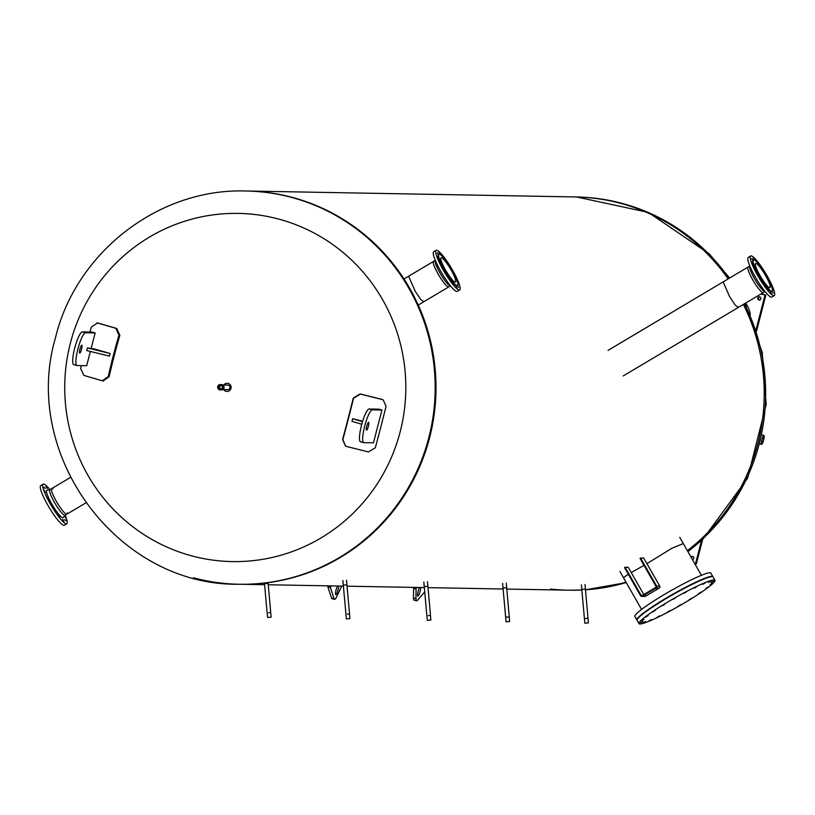 <?xml version="1.0" encoding="UTF-8"?>
<svg xmlns="http://www.w3.org/2000/svg" width="815" height="815" viewBox="0 0 815 815"><rect width="100%" height="100%" fill="white"/><g stroke="black" fill="none" stroke-linecap="round" stroke-linejoin="round"><path stroke-width="1.22" d="M223.952 389.57A4.085 4.004 -89 0 0 227.141 391.424M227.283 383.254A4.085 4.004 -89 0 0 224.033 384.996M223.83 384.996A4.085 4.004 91 0 1 231.114 387.41A4.085 4.004 91 0 1 223.748 389.57M191.729 555.871A174.115 170.539 -89 0 0 400.165 431.818A174.115 170.539 -89 0 0 278.822 219.113A174.115 170.539 -89 0 0 70.385 343.156A174.115 170.539 -89 0 0 191.729 555.871M264.6 584.701L239.834 584.253A196.649 192.605 -89 0 0 434.151 414.601A196.649 192.605 -89 0 0 292.565 197.464A196.649 192.605 -89 0 0 246.935 191.016L246.13 191.005C159.159 187.919 76.06 252.141 55.502 337.716C20.721 455.096 117.89 586.291 239.029 584.243A196.649 192.605 -89 0 0 433.346 414.591A196.649 192.605 -89 0 0 291.76 197.454A196.649 192.605 -89 0 0 246.13 191.005M620.796 203.393A196.649 192.605 91 0 1 728.182 278.903A196.649 192.605 -89 0 0 620.796 203.393A196.649 192.605 -89 0 0 575.166 196.945A196.649 192.605 91 0 1 620.796 203.393M743.372 304.433A196.649 192.605 91 0 1 687.351 550.655A196.649 192.605 -89 0 0 743.372 304.433M626.012 582.165A196.649 192.605 91 0 1 585.486 589.683A196.649 192.605 -89 0 0 626.012 582.165M569.481 590.203L581.859 590.029A196.649 192.605 91 0 1 569.481 590.203L568.065 590.182A196.649 192.605 -89 0 0 581.849 589.928A196.649 192.605 91 0 1 568.065 590.182A196.649 192.605 91 0 1 550.583 589.051M343.288 585.129L346.925 584.813M424.258 586.596L427.885 586.27M503.028 588.023L506.665 587.697M264.518 583.713L268.145 583.387M581.808 589.439L585.435 589.113M423.81 301.744L420.754 299.512L415.13 291.118L408.61 276.204M738.359 307.418L735.313 305.187L729.68 296.803L723.17 281.888M623.465 577.713L628.304 574.208M631.248 572.558L644.013 565.355M646.916 563.644L671.805 548.291L683.316 543.574M193.4 577.784A196.649 192.605 -89 0 0 239.029 584.243L239.834 584.253A196.649 192.605 -89 0 0 434.151 414.601A196.649 192.605 -89 0 0 292.565 197.464A196.649 192.605 -89 0 0 246.935 191.016L576.582 196.965A196.649 192.605 91 0 1 622.212 203.414A196.649 192.605 91 0 1 729.16 278.312M383.091 399.87L381.695 399.309A393.38 18.847 -165.5 0 1 360.138 393.92L353.282 398.077A393.187 76.742 104 0 1 342.565 439.519L345.448 445.968M381.98 399.462L383.233 399.941L386.045 406.349A395.927 77.282 104 0 1 375.318 447.792L368.421 451.928A395.02 18.918 -165.5 0 1 346.854 446.528L345.591 446.039L342.85 439.672A394.827 77.068 -76 0 0 353.567 398.229L360.424 394.073A395.02 18.918 14.5 0 0 381.98 399.462L381.695 399.309M381.94 410.037L373.464 442.82L363.867 442.647A16.952 3.321 -75 0 1 363.704 442.627A16.952 3.321 -75 0 1 364.784 425.787A16.952 3.321 -75 0 1 372.343 409.863L381.94 410.037L378.731 409.171L369.134 408.998A16.952 3.321 105 0 0 361.575 424.931A16.952 3.321 105 0 0 360.495 441.761A16.952 3.321 105 0 0 360.648 441.781L363.551 442.565M368.38 426.255A4.065 0.795 -75 0 1 366.495 430.177A4.065 0.795 -75 0 1 366.74 426.225A4.065 0.795 -75 0 1 368.614 422.313A4.065 0.795 -75 0 1 368.38 426.255M361.758 424.248L351.968 421.324L352.64 418.696L362.512 421.65M362.644 421.212A395.947 18.969 -165.5 0 1 352.64 418.696M89.925 332.021A395.927 220.549 -73.7 0 1 91.331 327.11L97.484 322.964A395.02 18.918 14.5 0 0 115.822 328.302L118.959 335.148A394.827 219.928 106.3 0 0 108.242 376.591L102.252 380.768A395.02 18.918 -165.5 0 1 83.914 375.43L80.614 368.553A395.927 220.549 -73.7 0 1 81.286 365.619M103.087 380.921L109.139 376.754A393.187 219.021 -73.7 0 1 119.856 335.311L116.718 328.465A393.38 18.847 -165.5 0 1 98.381 323.137L97.576 322.985M90.363 351.448L86.675 365.711L77.079 365.538A16.952 3.321 -75 0 1 76.916 365.517A16.952 3.321 -75 0 1 78.006 348.688A16.952 3.321 -75 0 1 85.555 332.754L95.161 332.928L91.942 332.062L82.346 331.888A16.952 3.321 105 0 0 74.786 347.822A16.952 3.321 105 0 0 73.707 364.651A16.952 3.321 105 0 0 73.87 364.672L76.763 365.456M91.219 348.168L95.161 332.928M79.952 349.126A4.065 0.795 -75 0 1 81.826 345.203A4.065 0.795 -75 0 1 81.541 349.34A4.065 0.795 -75 0 1 79.717 353.068A4.065 0.795 -75 0 1 79.952 349.126M110.168 353.506A395.947 18.969 -165.5 0 1 94.927 349.085L87.429 347.934L110.168 353.506L109.485 356.124L86.747 350.562L87.429 347.934M692.658 556.421A1.63 1.589 -89 0 0 691.456 557.847M690.967 556.991A1.63 1.589 91 0 1 693.759 557.582A1.63 1.589 91 0 1 692.455 559.599M694.716 563.573L696.346 563.807L702.632 539.51M695.531 563.786L701.552 540.488M750.309 314.763A24.114 23.615 -89 0 0 745.623 303.099M759.784 296.884A1.63 1.589 -89 0 0 759.723 300.022M760.721 297.628A1.63 1.589 91 0 1 759.315 300.073A1.63 1.589 91 0 1 757.746 298.412A1.63 1.589 91 0 1 760.721 297.628M756.514 331.155L765.845 295.081L761.2 293.828M756.045 329.769L765.02 295.061L765.845 295.081M765.02 295.061L760.955 293.971M643.575 613.451L644.92 612.442M650.981 608.173L653.039 606.798M660.507 602.03L662.697 600.686M671.153 595.663L673.302 594.43M681.961 589.653L684.223 588.44M692.23 584.355L694.492 583.255M701.389 580.097L703.06 579.394M637.035 620.164A43.735 4.574 -29.7 0 1 636.902 620.001A43.735 4.574 -29.7 0 1 672.62 594.359A43.735 4.574 -29.7 0 1 712.88 576.663A43.735 4.574 -29.7 0 1 712.952 576.857M636.902 620.001L634.895 616.486A43.735 4.574 -29.7 0 1 670.623 590.844A43.735 4.574 -29.7 0 1 710.884 573.149L712.88 576.663M667.383 612.157L669.94 610.659L667.383 612.157M657.155 617.312L659.712 615.824L657.155 617.312M648.74 621.05L651.297 619.553L648.74 621.05M642.974 622.986L645.531 621.488L642.974 622.986M640.407 622.935L642.964 621.448L640.407 622.935M641.293 620.908L643.85 619.42L641.293 620.908M645.551 617.108L648.108 615.61L645.551 617.108M652.754 611.892L655.311 610.394L652.754 611.892M662.208 605.779L664.765 604.282L662.208 605.779M672.986 599.361L675.543 597.874L672.986 599.361M684.03 593.279L686.587 591.792L684.03 593.279M694.248 588.124L696.815 586.627L694.248 588.124M702.662 584.386L705.22 582.898L702.662 584.386M708.429 582.45L710.996 580.963L708.429 582.45M710.996 582.501L713.563 581.003L710.996 582.501M710.11 584.518L712.667 583.031L710.11 584.518M705.861 588.328L708.418 586.841L705.861 588.328M698.649 593.544L701.206 592.057L698.649 593.544M689.195 599.657L691.752 598.169L689.195 599.657M678.416 606.065L680.973 604.577L678.416 606.065M639.938 623.995A43.735 4.574 -29.7 0 1 638.97 623.638A43.735 4.574 -29.7 0 1 674.698 597.986A43.735 4.574 -29.7 0 1 714.959 580.29A43.735 4.574 -29.7 0 1 682.532 604.037A43.735 4.574 -29.7 0 1 639.938 623.995M638.97 623.638L637.106 620.358A43.735 4.574 -29.7 0 1 672.823 594.706A43.735 4.574 -29.7 0 1 713.084 577.01L714.959 580.29M45.844 486.647L47.239 488.582L45.844 486.647M64.731 515.701L65.536 517.525L64.405 516.109M65.821 520.683L64.752 519.399L65.821 520.683M64.059 521.294L62.663 519.359L64.059 521.294M59.852 517.26L58.303 514.856L59.852 517.26M54.34 509.66L52.843 507.093L54.34 509.66M48.992 500.542L47.739 498.148L48.992 500.542M45.233 492.341L44.367 490.416L45.233 492.341M44.081 487.258L45.151 488.542L44.081 487.258M46.964 490.212L49.949 489.662A23.054 3.973 59.2 0 0 43.592 484.059A23.054 3.973 59.2 0 0 43.164 484.161L40.75 485.597A23.054 3.973 59.2 0 0 48.503 506.38A23.054 3.973 59.2 0 0 63.906 525.318A23.054 3.973 59.2 0 0 64.334 525.217L66.738 523.78A23.054 3.973 59.2 0 0 65.159 515.182L63.234 517.545A15.933 2.751 59.2 0 1 62.806 517.739A15.933 2.751 59.2 0 1 51.905 504.21A15.933 2.751 59.2 0 1 46.964 490.212A15.933 2.751 59.2 0 1 47.097 490.202M43.164 484.161A23.054 3.973 59.2 0 0 50.917 504.943A23.054 3.973 59.2 0 0 66.31 523.882A23.054 3.973 59.2 0 0 66.738 523.78M50.031 489.642A14.853 2.557 59.2 0 0 49.878 489.703A14.853 2.557 59.2 0 0 54.87 503.099A14.853 2.557 59.2 0 0 64.803 515.304A14.853 2.557 59.2 0 0 65.078 515.233A14.853 2.557 59.2 0 0 65.2 515.131M52.985 488.969A14.853 2.557 59.2 0 0 51.997 488.542A14.853 2.557 59.2 0 0 51.712 488.603A14.853 2.557 59.2 0 0 56.714 501.999A14.853 2.557 59.2 0 0 66.636 514.204A14.853 2.557 59.2 0 0 66.912 514.143A14.853 2.557 59.2 0 0 67.197 512.849M49.878 489.703L51.712 488.603A14.853 2.557 59.2 0 0 56.714 501.999A14.853 2.557 59.2 0 0 66.636 514.204A14.853 2.557 59.2 0 0 66.912 514.143L65.078 515.233M458.58 287.461L457.704 285.535L458.58 287.461M457.246 281.277L458.488 283.661L457.684 282.805M453.843 273.514L455.045 275.928M448.515 264.417L450.033 266.8M443.115 257.204L444.521 258.875M439.693 254.29L438.664 252.151L440.212 254.535M437.227 252.762L438.103 254.677L437.227 252.762M437.594 256.725L438.847 259.119L437.594 256.725M440.721 264.274L442.219 266.851L440.721 264.274M445.774 273.392L447.323 275.796L445.774 273.392M451.398 281.633L452.783 283.559L451.398 281.633M456.084 286.778L457.144 288.062L456.084 286.778M457.347 285.596A18.175 3.138 -120.8 0 1 457.195 285.729A18.175 3.138 -120.8 0 1 456.858 285.81A18.175 3.138 -120.8 0 1 444.725 270.875A18.175 3.138 -120.8 0 1 438.613 254.494A18.175 3.138 -120.8 0 1 438.806 254.423M439.295 254.209A18.175 3.138 -120.8 0 1 451.429 269.133A18.175 3.138 -120.8 0 1 457.541 285.525A18.175 3.138 -120.8 0 1 457.205 285.607A18.175 3.138 -120.8 0 1 445.061 270.672A18.175 3.138 -120.8 0 1 438.959 254.29A18.175 3.138 -120.8 0 1 439.295 254.209M459.263 290.028A23.054 3.973 -120.8 0 1 443.869 271.089A23.054 3.973 -120.8 0 1 436.117 250.297A23.054 3.973 -120.8 0 1 436.545 250.195A23.054 3.973 -120.8 0 1 451.948 269.133A23.054 3.973 -120.8 0 1 459.701 289.926A23.054 3.973 -120.8 0 1 459.263 290.028M459.701 289.926L457.286 291.352A23.054 3.973 -120.8 0 1 456.858 291.464A23.054 3.973 -120.8 0 1 441.455 272.516A23.054 3.973 -120.8 0 1 433.702 251.733L436.117 250.297M450.41 285.871L450.471 285.861A14.853 2.557 -120.8 0 1 450.41 285.871A14.853 2.557 -120.8 0 1 450.288 285.882A14.853 2.557 -120.8 0 1 440.599 274.085A14.853 2.557 -120.8 0 1 435.251 260.392A14.853 2.557 -120.8 0 1 435.291 260.342M448.454 286.972A14.853 2.557 -120.8 0 1 438.531 274.767A14.853 2.557 -120.8 0 1 433.529 261.37A14.853 2.557 -120.8 0 1 433.814 261.309A14.853 2.557 -120.8 0 0 433.529 261.37A14.853 2.557 -120.8 0 0 438.928 275.45A14.853 2.557 -120.8 0 0 448.729 286.911A14.853 2.557 -120.8 0 1 448.454 286.972M441.322 257.764A14.059 2.425 -120.8 0 1 450.715 269.307A14.059 2.425 -120.8 0 1 455.442 281.98A14.059 2.425 -120.8 0 1 455.178 282.051A14.059 2.425 -120.8 0 1 445.785 270.498A14.059 2.425 -120.8 0 1 441.058 257.825A14.059 2.425 -120.8 0 1 441.322 257.764M751.787 258.437L752.653 260.362L751.787 258.437M752.153 262.41L753.396 264.804L752.153 262.41M755.271 269.959L756.778 272.526L755.271 269.959M760.324 279.076L761.872 281.47L760.324 279.076M765.947 287.308L767.343 289.244L765.947 287.308M770.633 292.453L771.703 293.746L770.633 292.453M773.129 293.135L772.263 291.22L773.129 293.135M771.805 286.951L773.048 289.345L772.243 288.479M768.392 279.188L769.594 281.613M763.064 270.101L764.592 272.485M757.675 262.878L759.081 264.549M754.242 259.965L753.223 257.835L754.761 260.219M771.907 291.271A18.175 3.138 -120.8 0 1 771.754 291.403A18.175 3.138 -120.8 0 1 771.418 291.485A18.175 3.138 -120.8 0 1 759.274 276.56A18.175 3.138 -120.8 0 1 753.162 260.168A18.175 3.138 -120.8 0 1 753.355 260.097M771.754 291.281A18.175 3.138 -120.8 0 1 759.621 276.356A18.175 3.138 -120.8 0 1 753.508 259.965A18.175 3.138 -120.8 0 1 753.844 259.883A18.175 3.138 -120.8 0 1 765.988 274.818A18.175 3.138 -120.8 0 1 772.1 291.2A18.175 3.138 -120.8 0 1 771.754 291.281M751.094 255.869A23.054 3.973 -120.8 0 1 766.497 274.818A23.054 3.973 -120.8 0 1 774.25 295.601A23.054 3.973 -120.8 0 1 773.822 295.702A23.054 3.973 -120.8 0 1 758.419 276.764A23.054 3.973 -120.8 0 1 750.666 255.981A23.054 3.973 -120.8 0 1 751.094 255.869M774.25 295.601L771.836 297.037A23.054 3.973 -120.8 0 1 771.408 297.139A23.054 3.973 -120.8 0 1 756.014 278.2A23.054 3.973 -120.8 0 1 748.262 257.408L750.666 255.981M764.969 291.556L765.03 291.536A14.853 2.557 -120.8 0 1 764.969 291.556A14.853 2.557 -120.8 0 1 764.847 291.566A14.853 2.557 -120.8 0 1 755.159 279.759A14.853 2.557 -120.8 0 1 749.8 266.067A14.853 2.557 -120.8 0 1 749.841 266.026M765.03 291.546L763.288 292.585A14.853 2.557 -120.8 0 1 763.003 292.656A14.853 2.557 -120.8 0 1 753.08 280.452A14.853 2.557 -120.8 0 1 748.089 267.055A14.853 2.557 -120.8 0 1 748.364 266.984M769.727 287.726A14.059 2.425 -120.8 0 1 760.344 276.183A14.059 2.425 -120.8 0 1 755.617 263.5A14.059 2.425 -120.8 0 1 755.872 263.439A14.059 2.425 -120.8 0 1 765.265 274.991A14.059 2.425 -120.8 0 1 769.992 287.664A14.059 2.425 -120.8 0 1 769.727 287.726M623.231 375.939L763.288 292.585A14.853 2.557 -120.8 0 1 763.003 292.656A14.853 2.557 -120.8 0 1 753.08 280.452A14.853 2.557 -120.8 0 1 748.089 267.055L749.8 266.067M338.632 586.036A4.88 0.958 -75 0 1 338.052 589.948A4.88 0.958 -75 0 1 335.8 594.644A4.88 0.958 -75 0 1 335.79 591.191A4.88 0.958 -75 0 1 337.522 586.016M330.809 585.893L330.401 587.432L334.109 598.811A9.76 1.915 105 0 0 334.537 599.361A9.76 1.915 105 0 0 336.452 597.201L341.74 586.097M330.401 587.432L327.834 586.749L328.068 585.842M334.537 599.361L331.97 598.668A9.76 1.915 -75 0 1 331.542 598.129L327.834 586.749M420.693 587.513A4.88 0.958 -75 0 1 419.674 592.923A4.88 0.958 -75 0 1 417.861 596.122A4.88 0.958 -75 0 1 418.146 591.395A4.88 0.958 -75 0 1 419.582 587.503M413.5 588.287L416.078 588.98L415.986 598.638A9.76 1.915 105 0 0 416.597 600.838L414.02 600.146A9.76 1.915 -75 0 1 413.419 597.945L413.735 587.391M416.597 600.838A9.76 1.915 105 0 0 417.484 600.319L424.727 591.853M416.475 587.442L416.078 588.98M584.854 623.21L588.42 622.894L584.854 623.21L584.406 618.616L588.012 618.31M587.87 622.935L585.374 623.159L587.87 622.935M584.447 618.616L588.012 618.3L585.027 584.528M505.707 617.2L509.232 616.884M509.09 621.509L506.604 621.743L509.09 621.509M506.115 621.794L509.64 621.468L506.115 621.794M502.621 583.438L505.636 617.2L509.232 616.874L509.64 621.468M428.303 615.61L430.493 615.447L428.303 615.61M430.32 620.093L427.824 620.317L430.32 620.093M427.335 620.368L430.87 620.042L427.335 620.368L426.897 615.773M268.573 612.717L270.753 612.564L268.573 612.717M270.58 617.2L268.084 617.434L270.58 617.2M267.605 617.485L271.13 617.159L267.605 617.485M267.188 612.89L267.565 617.475M347.343 614.143L349.533 613.99L347.343 614.143M349.35 618.626L346.864 618.85L349.35 618.626M346.375 618.911L349.9 618.585L346.375 618.911M345.968 614.316L342.881 580.555M221.211 385.403A1.854 1.813 -89 0 0 221.15 389.061M222.852 384.975L227.782 385.067A2.282 2.241 91 0 1 229.973 387.39A2.282 2.241 91 0 1 227.691 389.641L222.77 389.55M220.824 389.193A2.058 2.007 91 0 1 220.896 385.261M219.53 385.312A2.058 2.007 91 0 1 222.251 386.85A2.058 2.007 91 0 1 220.233 389.275A2.058 2.007 91 0 1 219.53 385.312M221.232 389.702A2.679 2.628 91 0 1 217.687 387.696A2.679 2.628 91 0 1 220.315 384.537A2.679 2.628 91 0 1 221.232 389.702M220.315 384.537L221.497 384.558A2.679 2.628 91 0 1 222.413 389.733A2.679 2.628 91 0 1 221.395 389.916L220.223 389.896M656.645 588.165L655.963 588.562L656.645 588.165M644.125 595.612L643.453 596.01L644.125 595.612M658.561 588.206L657.878 588.593L658.561 588.206M646.04 595.643L645.368 596.04L646.04 595.643M645.521 596.234A1.355 1.324 91 0 1 644.828 596.417L641.68 596.356A1.355 1.324 -89 0 0 642.373 596.173L645.521 596.234L659.294 588.033L656.146 587.972A1.355 1.324 -89 0 0 656.625 586.117L640.59 558L643.728 558.061L659.773 586.179A1.355 1.324 91 0 1 659.294 588.033M643.789 594.543L628.233 567.281L625.085 567.23L624.514 567.566L640.559 595.684A1.355 1.324 -89 0 0 641.68 596.356M625.085 567.23L641.13 595.347A0.683 0.662 -89 0 0 642.037 595.592L655.81 587.391A0.683 0.662 91 0 0 656.055 586.464L640.009 558.346L640.59 558M656.146 587.972L642.373 596.173M761.781 443.635A3.841 0.754 -75 0 1 761.74 443.625A3.841 0.754 -75 0 1 761.984 439.815A3.841 0.754 -75 0 1 763.696 436.198A3.841 0.754 -75 0 1 763.736 436.208A3.841 0.754 -75 0 1 763.492 440.019A3.841 0.754 -75 0 1 761.781 443.635M763.889 435.454A4.615 0.907 -75 0 1 763.93 435.465A4.615 0.907 -75 0 1 763.635 440.039A4.615 0.907 -75 0 1 761.587 444.379A4.615 0.907 -75 0 1 761.536 444.369A4.615 0.907 -75 0 1 761.831 439.794A4.615 0.907 -75 0 1 763.889 435.454L762.127 434.976M744.452 303.791A196.649 192.605 91 0 1 687.789 551.429M626.226 582.542A196.649 192.605 91 0 1 585.496 589.816M372.343 409.863L369.134 408.998M108.242 376.591L109.139 376.754M118.959 335.148L119.856 335.311M115.822 328.302L116.718 328.465M97.484 322.964L98.381 323.137M85.555 332.754L82.346 331.888M334.109 598.811L331.542 598.129M413.419 597.945L415.986 598.638M641.13 595.347L642.403 595.368M656.625 586.117L659.773 586.179M576.582 196.965L648.332 212.399L709.213 253.832L729.629 278.037M745.022 303.455L762.249 352.549L766.182 404.515L747.589 478.262L702.785 539.367L687.952 551.704M626.266 582.613L585.506 589.816M568.065 590.182L506.787 589.072M503.12 589.011L428.007 587.646M424.34 587.584L347.047 586.189M343.38 586.117L268.267 584.763M360.495 441.761L363.704 442.627M102.67 380.86L103.566 381.023M97.087 322.872L97.983 323.035M76.916 365.517L73.707 364.651M619.909 571.468L641.568 609.437M679.751 537.33L701.409 575.298M70.447 477.458L51.712 488.603M85.799 502.906L66.912 514.143M435.251 260.392L403.985 278.954M450.481 285.871L418.248 305.055M608.031 350.399L748.089 267.055M581.401 584.854L584.406 618.616M588.42 622.894L588.012 618.3M506.258 583.112L509.263 616.874M506.074 621.784L505.667 617.189M423.841 582.012L426.856 615.773M427.478 581.686L430.493 615.447M430.87 620.042L430.463 615.457M264.457 583.082L267.116 612.89M268.084 582.644L271.13 617.159M346.518 580.229L349.533 613.99M349.9 618.585L349.492 613.99M346.334 618.901L345.927 614.306M761.536 444.369L759.998 443.961"/></g></svg>
